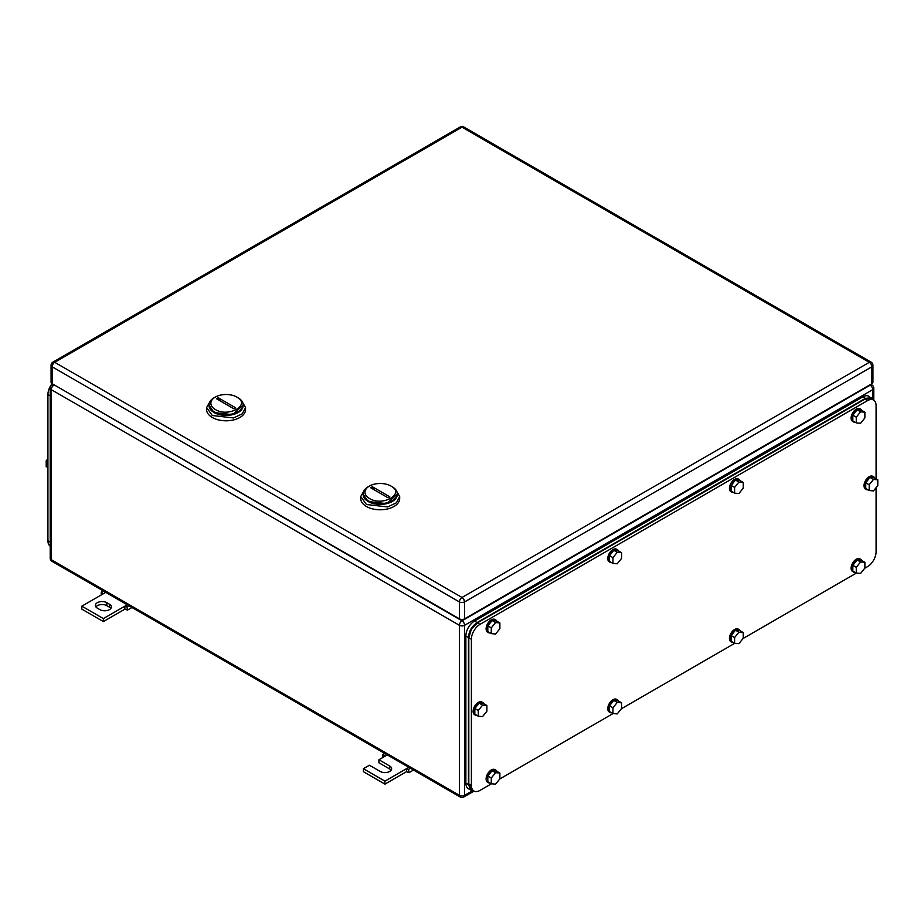 <?xml version="1.0" encoding="UTF-8"?>
<svg xmlns="http://www.w3.org/2000/svg" width="924" height="924" viewBox="0 0 924 924"><rect width="100%" height="100%" fill="white"/><g stroke="black" fill="none" stroke-linecap="round" stroke-linejoin="round"><path stroke-width="1.39" d="M124.902 609.147L127.477 610.071L126.958 606.849L124.902 606.167L124.902 609.147L103.373 621.575L81.843 609.147L81.843 606.167L103.373 618.595L127.269 604.793M95.9 606.906A6.699 3.869 180 0 1 106.814 605.67L109.402 607.16A6.699 3.869 180 0 1 110.845 608.396M101.19 594.998L101.317 592.053L103.373 593.739L81.843 606.167M103.269 590.933L101.317 592.053M105.752 592.365L103.373 593.739M106.814 602.679L109.402 604.169A6.699 3.869 180 0 1 111.365 606.906A6.699 3.869 180 0 1 107.23 610.487A6.699 3.869 180 0 1 99.931 609.644L97.343 608.154A6.699 3.869 180 0 1 95.38 605.416A6.699 3.869 180 0 1 99.515 601.847A6.699 3.869 180 0 1 106.814 602.679L106.814 605.67M128.898 605.728L126.958 606.849M131.959 607.495L127.477 610.071M103.373 618.595L103.373 621.575M406.468 771.702L409.043 772.637L408.512 769.415L406.468 768.722L406.468 771.702L384.938 784.13L363.409 771.702L363.409 768.722L369.438 765.245L380.203 771.459A6.699 3.869 180 0 0 387.502 772.291A6.699 3.869 180 0 0 391.637 768.722A6.699 3.869 180 0 0 389.674 765.984L389.674 768.976A6.699 3.869 180 0 1 391.118 770.212M382.755 757.553L382.882 754.608L384.938 756.294L378.909 759.771L378.909 762.762L389.674 768.976M384.823 753.487L382.882 754.608M387.306 754.92L384.938 756.294M378.909 759.771L389.674 765.984M363.409 768.722L384.938 781.15L408.835 767.347M410.464 768.283L408.512 769.415M413.513 770.05L409.043 772.637M384.938 781.15L384.938 784.13M238.126 397.817L236.833 397.066C251.386 404.7 228.528 417.902 215.315 409.494A15.223 8.79 180 0 1 215.315 397.066A15.223 8.79 180 0 1 236.833 397.066L238.126 397.817A17.048 9.841 180 0 1 243.116 404.781A17.048 9.841 180 0 1 232.594 413.871A17.048 9.841 180 0 1 214.022 411.734A17.048 9.841 180 0 1 209.02 404.781A17.048 9.841 180 0 1 214.022 397.817L215.315 397.066M216.482 398.741L233.945 408.824L235.666 407.831L218.203 397.747L216.482 398.741M209.043 405.174L214.022 412.531L232.594 414.668L243.104 405.174A17.048 9.841 180 0 1 232.917 414.587A17.048 9.841 180 0 1 214.022 412.531A17.048 9.841 180 0 1 209.043 405.174M220.593 401.12A12.174 7.034 60 0 1 218.203 397.747M210.441 400.843L206.595 407.565L206.595 409.551A19.485 11.25 -0 0 0 212.301 417.498A19.485 11.25 -0 0 0 233.529 419.946A19.485 11.25 -0 0 0 245.553 409.551L245.553 407.565L241.695 400.843M206.595 407.565L212.301 415.511L233.529 417.948L242.273 413.813L245.553 407.565M392.25 486.798L390.968 486.059C405.509 493.682 382.651 506.883 369.438 498.486A15.223 8.79 180 0 1 369.438 486.059A15.223 8.79 180 0 1 390.968 486.059L392.25 486.798A17.048 9.841 180 0 1 397.251 493.762A17.048 9.841 180 0 1 386.729 502.852A17.048 9.841 180 0 1 368.145 500.716A17.048 9.841 180 0 1 363.155 493.762A17.048 9.841 180 0 1 368.145 486.798L369.438 486.059M370.605 487.722L388.068 497.805L389.789 496.812L372.326 486.729L370.605 487.722M363.167 494.155L368.145 501.513L386.729 503.649L397.239 494.155A17.048 9.841 180 0 1 387.041 503.568A17.048 9.841 180 0 1 368.145 501.513A17.048 9.841 180 0 1 363.167 494.155M374.728 490.101A12.174 7.034 60 0 1 372.326 486.729M364.576 489.824L360.718 496.546L360.718 498.533A19.485 11.25 -0 0 0 366.424 506.491A19.485 11.25 -0 0 0 387.653 508.928A19.485 11.25 -0 0 0 399.688 498.533L399.688 496.546L395.83 489.824M360.718 496.546L366.424 504.504L387.653 506.941L396.396 502.795L399.688 496.546M871.863 383.703L871.863 366.793A3.65 2.114 -0 0 0 872.926 365.303L872.926 382.213A3.65 2.114 0 0 1 871.863 383.703L464.587 618.837L464.587 601.94A3.65 2.114 -120 0 0 462 597.458A3.65 2.114 120 0 0 459.413 601.94A3.65 2.114 -0 0 0 464.391 602.032A3.65 1.952 -116.6 0 0 462 597.458L869.276 362.323L462 127.189L54.724 362.323L462 597.458M459.413 618.837L52.137 383.703L52.137 366.793L459.413 601.94L459.413 618.837A3.65 2.114 0 0 0 464.587 618.837M51.074 365.303A3.65 2.114 0 0 0 51.963 366.689A3.65 2.252 -56.3 0 1 54.724 362.323A3.65 2.114 -120 0 0 52.899 362.139A3.65 3.65 0 0 0 51.074 365.303L51.074 382.213A3.65 2.114 0 0 0 52.137 383.703M873.561 400.046L870.974 398.556L864.887 399.156L477.408 622.868L471.321 629.29L468.803 637.779L468.803 783.933L471.321 789.512L473.908 791.002A12.174 7.034 120 0 1 471.39 785.423L471.39 639.269A12.174 7.034 120 0 1 473.908 630.78A12.174 7.034 120 0 1 479.995 624.358L867.463 400.646A12.174 7.034 120 0 1 873.561 400.046A12.174 7.034 120 0 1 876.079 405.624L876.079 478.817M473.908 791.002A12.174 7.034 120 0 0 479.995 790.401L491.441 783.783M876.079 487.687L876.079 551.778A12.174 7.034 120 0 1 873.561 560.267A12.174 7.034 120 0 1 867.463 566.689L864.714 568.283M856.444 573.053L743.046 638.519M734.776 643.3L621.378 708.766M613.109 713.547L499.722 779.013M733.425 642.596A7.311 4.216 -60 0 1 731.82 642.272L730.953 641.776A7.311 4.216 -60 0 1 729.44 638.426A7.311 4.216 -60 0 1 732.628 631.069A7.311 4.216 -60 0 1 738.264 629.117L739.119 629.614A7.311 4.216 -60 0 1 740.216 630.838M731.82 642.272A7.311 4.216 -60 0 1 730.306 638.923A7.311 4.216 -60 0 1 733.494 631.566A7.311 4.216 -60 0 1 739.119 629.614M731.161 641.291L731.161 635.55L735.469 630.203L739.778 630.584L743.219 632.57L743.219 638.311L738.911 643.67L734.603 643.289L731.161 641.291M734.603 643.289L734.603 637.548L731.161 635.55M735.469 630.203L738.911 632.189L734.603 637.548M738.911 632.189L743.219 632.57M855.093 572.36A7.311 4.216 -60 0 1 853.487 572.025L852.621 571.529A7.311 4.216 -60 0 1 851.108 568.179A7.311 4.216 -60 0 1 854.296 560.833A7.311 4.216 -60 0 1 859.932 558.87L860.787 559.366A7.311 4.216 -60 0 1 861.873 560.591M853.487 572.025A7.311 4.216 -60 0 1 851.974 568.676A7.311 4.216 -60 0 1 855.162 561.33A7.311 4.216 -60 0 1 860.787 559.366M852.829 571.055L852.829 565.315L857.137 559.956L861.445 560.337L864.887 562.335L864.887 568.075L860.579 573.423L856.271 573.042L852.829 571.055M856.271 573.042L856.271 567.301L852.829 565.315M857.137 559.956L860.579 561.942L856.271 567.301M860.579 561.942L864.887 562.335M855.093 422.222A7.311 4.216 -60 0 1 853.487 421.887L852.621 421.39A7.311 4.216 -60 0 1 851.108 418.052A7.311 4.216 -60 0 1 854.296 410.695A7.311 4.216 -60 0 1 859.932 408.743L860.787 409.24A7.311 4.216 -60 0 1 861.873 410.464M853.487 421.887A7.311 4.216 -60 0 1 851.974 418.549A7.311 4.216 -60 0 1 855.162 411.192A7.311 4.216 -60 0 1 860.787 409.24M852.829 420.917L852.829 415.176L857.137 409.829L861.445 410.21L864.887 412.196L864.887 417.937L860.579 423.296L856.271 422.903L852.829 420.917M856.271 422.903L856.271 417.163L852.829 415.176M857.137 409.829L860.579 411.815L856.271 417.163M860.579 411.815L864.887 412.196M733.425 492.469A7.311 4.216 -60 0 1 731.82 492.134L730.953 491.637A7.311 4.216 -60 0 1 729.44 488.288A7.311 4.216 -60 0 1 732.628 480.942A7.311 4.216 -60 0 1 738.264 478.978L739.119 479.475A7.311 4.216 -60 0 1 740.216 480.699M731.82 492.134A7.311 4.216 -60 0 1 730.306 488.796A7.311 4.216 -60 0 1 733.494 481.439A7.311 4.216 -60 0 1 739.119 479.475M731.161 491.164L731.161 485.423L735.469 480.064L739.778 480.457L743.219 482.443L743.219 488.184L738.911 493.532L734.603 493.15L731.161 491.164M734.603 493.15L734.603 487.41L731.161 485.423M735.469 480.064L738.911 482.051L734.603 487.41M738.911 482.051L743.219 482.443M611.757 562.704A7.311 4.216 -60 0 1 610.152 562.381L609.286 561.884A7.311 4.216 -60 0 1 607.773 558.535A7.311 4.216 -60 0 1 610.96 551.189A7.311 4.216 -60 0 1 616.597 549.226L617.451 549.722A7.311 4.216 -60 0 1 618.549 550.947M610.152 562.381A7.311 4.216 -60 0 1 608.639 559.032A7.311 4.216 -60 0 1 611.827 551.686A7.311 4.216 -60 0 1 617.451 549.722M609.494 561.411L609.494 555.671L613.802 550.311L618.11 550.692L621.552 552.679L621.552 558.419L617.244 563.779L612.947 563.397L609.494 561.411M612.947 563.397L612.947 557.657L609.494 555.671M613.802 550.311L617.244 552.298L612.947 557.657M617.244 552.298L621.552 552.679M611.757 712.843A7.311 4.216 -60 0 1 610.152 712.508L609.286 712.011A7.311 4.216 -60 0 1 607.773 708.673A7.311 4.216 -60 0 1 610.96 701.316A7.311 4.216 -60 0 1 616.597 699.364L617.451 699.861A7.311 4.216 -60 0 1 618.549 701.085M610.152 712.508A7.311 4.216 -60 0 1 608.639 709.17A7.311 4.216 -60 0 1 611.827 701.813A7.311 4.216 -60 0 1 617.451 699.861M609.494 711.538L609.494 705.797L613.802 700.438L618.11 700.831L621.552 702.817L621.552 708.558L617.244 713.917L612.947 713.524L609.494 711.538M612.947 713.524L612.947 707.784L609.494 705.797M613.802 700.438L617.244 702.436L612.947 707.784M617.244 702.436L621.552 702.817M868.006 489.836A7.311 4.216 -60 0 1 866.4 489.501L865.534 489.004A7.311 4.216 -60 0 1 864.021 485.654A7.311 4.216 -60 0 1 867.209 478.309A7.311 4.216 -60 0 1 872.845 476.345L873.7 476.842A7.311 4.216 -60 0 1 874.797 478.066M866.4 489.501A7.311 4.216 -60 0 1 864.887 486.151A7.311 4.216 -60 0 1 868.075 478.805A7.311 4.216 -60 0 1 873.7 476.842M865.742 488.53L865.742 482.79L870.05 477.431L874.358 477.824L877.8 479.81L877.8 485.55L873.492 490.898L869.195 490.517L865.742 488.53M869.195 490.517L869.195 484.777L865.742 482.79M870.05 477.431L873.492 479.417L869.195 484.777M873.492 479.417L877.8 479.81M477.084 715.523A7.311 4.216 -60 0 1 475.479 715.199L474.624 714.702A7.311 4.216 -60 0 1 473.111 711.353A7.311 4.216 -60 0 1 476.299 703.996A7.311 4.216 -60 0 1 481.924 702.044L482.79 702.54A7.311 4.216 -60 0 1 483.876 703.765M475.479 715.199A7.311 4.216 -60 0 1 473.966 711.85A7.311 4.216 -60 0 1 477.154 704.492A7.311 4.216 -60 0 1 482.79 702.54M474.832 714.217L474.832 708.477L479.14 703.129L483.437 703.511L486.879 705.497L486.879 711.237L482.582 716.597L478.274 716.216L474.832 714.217M478.274 716.216L478.274 710.475L474.832 708.477M479.14 703.129L482.582 705.116L478.274 710.475M482.582 705.116L486.879 705.497M490.09 632.952A7.311 4.216 -60 0 1 488.484 632.617L487.618 632.12A7.311 4.216 -60 0 1 486.105 628.782A7.311 4.216 -60 0 1 489.304 621.425A7.311 4.216 -60 0 1 494.929 619.473L495.795 619.969A7.311 4.216 -60 0 1 496.881 621.194M488.484 632.617A7.311 4.216 -60 0 1 486.971 629.279A7.311 4.216 -60 0 1 490.159 621.921A7.311 4.216 -60 0 1 495.795 619.969M487.826 631.646L487.826 625.906L492.134 620.558L496.442 620.94L499.884 622.926L499.884 628.666L495.576 634.026L491.279 633.633L487.826 631.646M491.279 633.633L491.279 627.893L487.826 625.906M492.134 620.558L495.576 622.545L491.279 627.893M495.576 622.545L499.884 622.926M490.09 783.09A7.311 4.216 -60 0 1 488.484 782.755L487.618 782.258A7.311 4.216 -60 0 1 486.105 778.909A7.311 4.216 -60 0 1 489.304 771.563A7.311 4.216 -60 0 1 494.929 769.6L495.795 770.096A7.311 4.216 -60 0 1 496.881 771.321M488.484 782.755A7.311 4.216 -60 0 1 486.971 779.406A7.311 4.216 -60 0 1 490.159 772.06A7.311 4.216 -60 0 1 495.795 770.096M487.826 781.785L487.826 776.044L492.134 770.685L496.442 771.066L499.884 773.065L499.884 778.805L495.576 784.153L491.279 783.771L487.826 781.785M491.279 783.771L491.279 778.031L487.826 776.044M492.134 770.685L495.576 772.672L491.279 778.031M495.576 772.672L499.884 773.065M470.974 790.205L468.399 788.715A12.174 7.034 120 0 1 465.869 783.136L465.869 635.989L468.456 637.479L468.456 784.626L470.974 790.205L473.504 790.771M873.365 399.942L868.906 396.269A12.174 7.034 120 0 0 862.82 396.87L474.486 621.078A12.174 7.034 120 0 0 465.869 635.989M871.494 397.759L865.395 398.359L477.073 622.568C471.841 626.172 468.965 631.15 468.456 637.479M50.208 546.165A12.174 7.034 -60 0 1 47.921 540.736L47.921 394.583A12.174 7.034 -60 0 1 50.439 386.105A12.174 7.034 -60 0 1 52.091 383.668M47.921 467.556L46.2 466.562L46.2 460.822L47.921 461.815M47.921 458.674L46.2 460.822M50.208 545.148L50.208 393.508M109.402 604.169L109.402 607.16M872.718 398.845L872.718 389.662A3.65 2.114 0 0 0 873.792 388.172A3.65 3.65 0 0 0 872.164 385.135A3.65 2.252 123.7 0 0 870.142 385.192L462 620.824L54.297 384.938M872.06 385.065A3.65 2.114 120 0 0 871.967 385.008A3.65 2.114 120 0 0 870.142 385.192L869.703 384.938M52.033 561.353A3.65 2.114 -60 0 1 51.282 559.886A3.65 2.252 176.3 0 1 50.219 558.419A3.65 3.65 0 0 0 52.033 561.353L460.175 796.985A3.65 2.114 -60 0 1 459.413 795.321A3.65 2.114 0 0 0 464.587 795.321L464.587 625.305L872.718 389.662A3.65 2.114 -120 0 0 870.142 385.192M460.175 796.985A3.65 3.65 0 0 0 463.617 797.1A3.65 2.252 -116.3 0 0 464.587 795.321L472.534 790.725M464.587 795.321A3.65 2.114 60 0 1 463.825 796.985A3.65 2.114 60 0 1 463.733 797.042M464.587 625.305A3.65 2.114 -120 0 0 462 620.824A3.65 2.114 -60 0 0 459.424 625.086A3.65 1.952 3.4 0 0 464.587 625.305A3.65 2.114 0 0 1 459.413 625.305A3.65 2.114 -60 0 1 459.424 625.086M51.282 559.886A3.65 2.114 -60 0 1 51.282 559.678L459.413 795.321L459.413 625.305L51.282 389.662A3.65 2.114 -60 0 1 53.684 385.308A3.65 2.114 -60 0 1 53.858 385.192A3.65 2.114 60 0 0 52.033 385.008L53.222 384.326M50.208 388.172A3.65 2.114 0 0 0 51.282 389.662L51.282 559.678A3.65 2.114 0 0 1 50.208 558.188L50.208 388.172A3.65 3.65 0 0 1 51.848 385.123A3.65 1.952 -123.4 0 1 53.684 385.308M872.926 365.303A3.65 3.65 0 0 0 871.297 362.266A3.65 2.252 123.7 0 0 869.276 362.323A3.65 2.114 -120 0 1 871.863 366.793L464.587 601.94A3.65 2.114 -0 0 1 464.391 602.032M869.276 362.323A3.65 2.114 -60 0 1 871.101 362.139A3.65 2.114 -60 0 1 871.193 362.196M462 127.189A3.65 2.114 -60 0 1 463.825 127.004A3.65 3.65 0 0 0 460.36 126.9A3.65 1.952 63.4 0 1 462 127.189A3.65 2.114 -120 0 0 460.175 127.004L52.899 362.139M54.724 362.323A3.65 2.114 120 0 0 52.137 366.793A3.65 2.114 0 0 1 51.963 366.689M479.995 624.358L477.408 622.868M864.887 399.156L867.463 400.646M468.803 637.779L471.39 639.269M471.39 785.423L468.803 783.933M465.869 783.136L468.456 784.626M474.486 621.078L477.073 622.568M862.82 396.87L865.395 398.359M49.988 541.938L47.921 540.736M49.988 395.784L47.921 394.583M873.792 400.196L873.792 388.172M870.778 384.326L871.967 385.008A3.65 3.65 0 0 1 872.164 385.135M463.617 797.1A3.65 3.65 0 0 0 463.825 796.985L474.058 791.083M209.02 405.567L209.02 404.781M243.116 405.567L243.116 404.781M363.155 494.559L363.155 493.762M397.251 494.559L397.251 493.762M871.297 362.266A3.65 3.65 0 0 0 871.101 362.139L463.825 127.004"/></g></svg>
